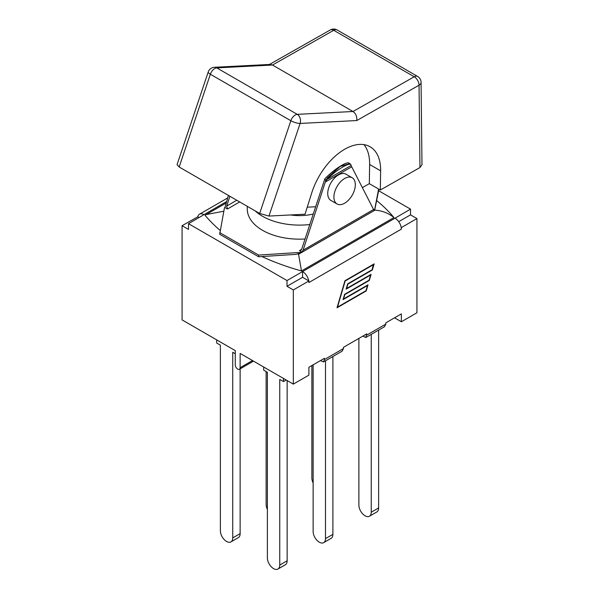 <?xml version="1.0" encoding="UTF-8"?>
<svg xmlns="http://www.w3.org/2000/svg" width="599" height="599" viewBox="0 0 599 599"><rect width="100%" height="100%" fill="white"/><g stroke="black" fill="none" stroke-linecap="round" stroke-linejoin="round"><path stroke-width="0.9" d="M230.929 541.908L238.327 537.64A8.738 5.047 -120 0 0 240.132 533.634L232.734 537.909A8.738 5.047 60 0 1 230.929 541.908A8.738 5.047 60 0 1 224.191 539.564A8.738 5.047 60 0 1 220.372 530.766L220.372 345.159L216.681 343.025L216.681 339.873M240.132 368.857L240.132 533.634M235.265 353.754L232.734 352.294L232.734 537.909M267.386 509.412A8.738 5.047 60 0 1 266.121 504.358L266.121 371.567M313.135 483.004A8.738 5.047 60 0 1 311.869 477.95L311.869 365.555M371.245 334.377L371.245 512.227A8.738 5.047 60 0 1 369.433 516.226A8.738 5.047 60 0 1 362.695 513.882A8.738 5.047 60 0 1 358.883 505.092L358.883 338.413M369.433 516.226L376.831 511.958A8.738 5.047 -120 0 0 378.635 507.952L371.245 512.227M378.635 330.101L378.635 507.952M325.497 360.785L325.497 538.636A8.738 5.047 60 0 1 323.685 542.642A8.738 5.047 60 0 1 316.946 540.298A8.738 5.047 60 0 1 313.135 531.5L313.135 364.821M323.685 542.642L331.082 538.366A8.738 5.047 -120 0 0 332.894 534.368L325.497 538.636M332.894 356.517L332.894 534.368M277.936 569.05L285.334 564.782A8.738 5.047 -120 0 0 287.146 560.776L279.748 565.052A8.738 5.047 60 0 1 277.936 569.05A8.738 5.047 60 0 1 271.205 566.706A8.738 5.047 60 0 1 267.386 557.909L267.386 372.301L263.687 370.16L263.687 367.015M287.146 380.56L287.146 560.776M283.447 378.426L283.447 381.57L279.748 379.437L279.748 565.052M283.447 381.57L286.172 379.998M199.108 217.564L197.797 216.808A8.948 5.166 60 0 1 199.504 214.202A8.948 5.166 60 0 1 203.974 214.644L188.498 223.689L188.498 229.424L182.074 225.711L182.074 319.896L235.265 350.61L235.265 364.881A3.444 1.984 60 0 0 236.77 368.348A3.444 1.984 60 0 0 239.42 369.269A3.444 1.984 60 0 0 240.132 367.689L240.132 353.417L293.33 384.124L293.33 289.946L287.003 286.292L287.003 280.557L302.57 271.572L302.57 277.3L287.003 286.292M324.418 359.542L323.512 361.931L342.134 351.179L343.504 348.528L324.418 359.542L324.418 358.307L308.897 367.269L308.897 375.139L293.33 384.124M337.05 203.982L330.873 200.418A15.14 8.745 -60 0 1 330.873 182.935A15.14 8.745 -60 0 1 346.012 174.189L352.19 177.761A15.14 8.745 120 0 0 337.05 186.499A15.14 8.745 120 0 0 337.05 203.982A15.14 8.745 120 0 0 347.615 201.009A15.14 8.745 120 0 0 355.072 187.509A15.14 8.745 120 0 0 352.19 177.761M315.516 206.767L307.235 207.194M356.779 120.541L419.045 85.223L419.966 167.533L380.328 190.018L380.627 170.835A50.93 29.403 -60 0 0 370.085 146.762A50.93 29.403 -60 0 0 311.712 192.983L305.026 214.217L268.958 216.059L300.106 123.439L356.779 120.541C357.131 116.595 355.873 113.585 352.983 111.504L297.261 114.349A6.881 3.976 120 0 0 290.859 120.721L259.659 213.476L268.958 216.059M179.168 167.001L210.361 74.246A6.881 1.857 -161.4 0 1 208.227 71.962L177.049 164.643L179.168 167.001L259.659 213.476M380.328 190.018L369.328 183.668L369.628 164.485A50.93 29.403 120 0 0 363.982 144.629M369.328 183.668L362.402 187.599M419.966 167.533L421.981 164.732L421.067 82.333A6.881 4.021 179.4 0 1 419.045 85.223A6.881 4.006 -119.6 0 0 414.223 76.762L352.983 111.504L272.493 65.029L333.733 30.294A6.881 4.006 -119.6 0 0 330.289 29.95L269.438 64.467M214.397 67.283L270.224 64.43L272.493 65.029L216.763 67.882L297.261 114.349A6.881 5.264 87.1 0 1 300.106 123.439A6.881 1.857 -161.4 0 1 290.859 120.721L210.361 74.246A6.881 3.976 -60 0 1 216.763 67.882A6.881 5.264 87.1 0 0 214.397 67.283A6.881 6.881 0 0 0 208.227 71.962M374.667 210.271L374.061 210.459L351.059 165.526L326.867 179.498L325.302 182.044L303.101 250.187L302.038 252.037L300.503 253.085L374.667 210.271L378.912 189.202M326.867 179.498L327.997 178.382A18.644 3.938 -38.8 0 1 350.834 164.62A18.644 3.938 -38.8 0 1 351.014 165.01L351.059 165.526M228.429 195.446L224.954 207.539L224.46 207.816L219.691 234.284L258.626 256.761L295.854 254.373L300.503 253.085M378.62 189.029L374.555 210.174M301.544 252.321L258.626 255.077L258.626 256.761M229.889 196.285L226.699 206.078L227.478 208.999L224.954 207.539M299.507 250.577L300.735 250.569L301.641 249.349L299.507 250.577L302.038 252.037M350.834 164.62L349.853 163.579L340.135 166.425L327.481 177.731L325.789 180.561L324.853 178.794L301.641 249.349M313.142 214.053A35.79 20.666 180 0 1 290.575 214.959M309.728 224.528A52.248 30.167 180 0 1 255.114 210.855M305.018 238.994A52.248 30.167 180 0 1 247.26 208.999L247.26 206.318M324.853 178.794C333.358 169.861 346.611 161.236 348.992 163.085L349.853 163.579M258.626 255.077L219.691 232.599M327.997 178.382L327.481 177.731M325.789 180.561L325.302 182.044L351.576 166.874M343.504 348.528L343.504 347.285L366.76 333.868L365.854 337.484L362.822 336.136M365.854 337.484L384.468 326.74L385.846 324.081L385.846 322.846L401.367 313.883L401.367 321.753L394.554 317.814M401.218 227.485A8.948 5.166 60 0 1 401.367 229.14L401.218 227.485A8.948 5.166 -120 0 0 395.041 218.186L410.517 209.133L378.62 190.722M223.809 211.215L206.146 214.577L205.045 215.258A206.475 119.208 180 0 0 220.118 230.39M376.719 200.613A206.475 119.208 180 0 1 393.97 217.564L301.499 270.95A206.475 119.208 180 0 1 261.92 256.552M301.499 270.95L298.549 254.261A190.961 110.253 180 0 1 297.943 254.066M393.97 217.564C388.564 213.177 382.237 210.698 374.981 210.129L298.549 254.261M323.512 361.931L320.48 360.583M373.664 264.541L345.174 280.983L337.507 307.137L365.996 290.687L367.516 285.506L343.047 299.635L344.605 294.326L369.074 280.197L370.594 275.023L346.125 289.152L347.682 283.844L372.151 269.715L373.342 264.346M337.02 307.796L344.957 280.736L374.158 263.874L372.368 269.969L347.899 284.091L346.611 288.493L371.081 274.364L369.291 280.452L344.822 294.581L343.534 298.968L368.003 284.847L366.221 290.934L337.02 307.796M398.724 221.675L410.517 214.869L410.517 209.133M188.498 223.689L287.003 280.557M302.57 277.3L308.897 280.953L293.33 289.946M395.041 218.186L302.57 271.572A8.948 5.166 60 0 1 308.755 280.864M182.074 225.711L197.797 216.808M401.367 229.14L308.897 282.526L308.897 280.953M410.517 214.869L416.941 218.575L401.367 227.568M416.941 218.575L416.941 312.76L401.367 321.753M252.493 360.553L240.132 367.689M380.627 170.835L369.628 164.485M337.132 29.972L417.623 76.447A6.881 3.976 120 0 0 414.223 76.762L333.733 30.294A6.881 3.976 -60 0 1 337.132 29.972A6.881 6.881 0 0 0 330.289 29.95M373.776 209.388L303.101 250.187M227.478 208.999L239.69 201.945M236.77 200.261L226.699 206.078M385.846 324.081L366.76 335.103M226.385 201.706L203.974 214.644M421.067 82.333A6.881 6.881 0 0 0 417.623 76.447M206.146 214.577L225.913 203.166M199.504 214.202L227.605 197.977M253.504 361.137L239.42 369.269"/></g></svg>
